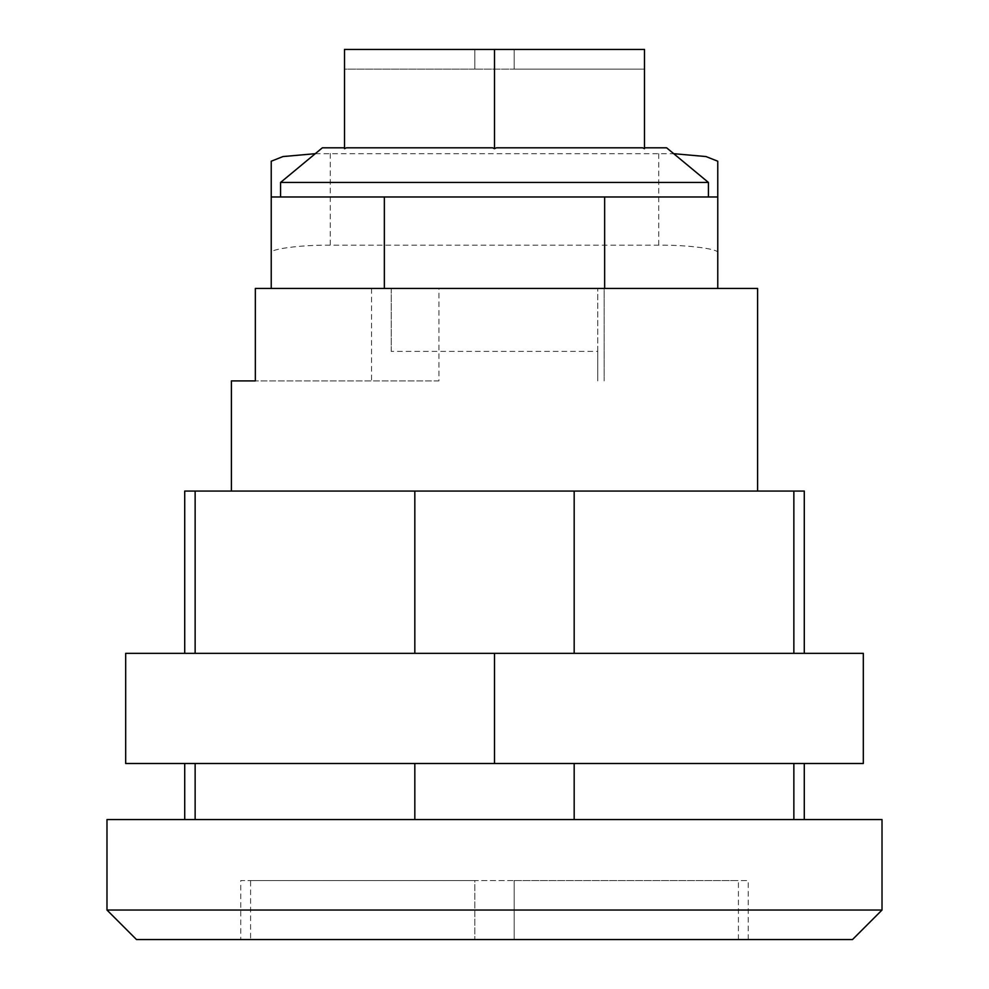 <?xml version="1.0" encoding="UTF-8"?>
<svg xmlns="http://www.w3.org/2000/svg" width="989" height="989" viewBox="0 0 989 989"><rect width="100%" height="100%" fill="white"/><g stroke="black" fill="none" stroke-linecap="round" stroke-linejoin="round"><path stroke-width="0.74" stroke-dasharray="4.95 3.71" d="M708.421 182.446L280.579 182.446M494.5 49.45L344.506 49.45L344.506 69.119L474.831 69.119L474.831 49.45L344.506 49.45L344.506 69.119L474.831 69.119L474.831 49.45L474.831 69.119L474.831 49.45L514.169 49.45L514.169 69.119L644.494 69.119L474.831 69.119L514.169 69.119L514.169 49.45L644.494 49.45L494.5 49.45L494.5 148.696L496.379 147.806L642.615 147.806L644.494 148.696L644.494 147.806L666.623 147.806M644.494 147.806L644.494 49.45L644.494 69.119L644.494 49.45L344.506 49.45L344.506 148.696L344.506 147.806L344.506 148.696L346.385 147.806L492.621 147.806M231.401 491.063L757.599 491.063L231.401 491.063M438.931 380.901L255.347 380.901L438.931 380.901L438.931 288.454L371.555 288.454L604.168 288.454L604.168 380.901L604.168 288.454L717.767 288.454L255.347 288.454M195.142 653.346L793.858 653.346L195.142 653.346L195.142 491.063L184.72 491.063M195.142 819.56L793.858 819.56L184.72 819.56L195.142 819.56L195.142 763.496L804.28 763.496L195.142 763.496M240.747 939.55L748.253 939.55L240.747 939.55L240.747 880.544L748.253 880.544L240.747 880.544M748.253 939.55L748.253 880.544M250.588 939.55L474.831 939.55L250.588 939.55L250.588 880.544L474.831 880.544L474.831 939.55L474.831 880.544L250.588 880.544M494.5 196.984L280.579 196.984L494.5 196.984M322.377 147.806L344.506 147.806M514.169 69.119L514.169 49.45L514.169 69.119M496.379 147.806L642.615 147.806L496.379 147.806M717.767 161.219L717.767 288.454L757.599 288.454M804.28 491.063L195.142 491.063M438.931 288.454L717.767 288.454M391.224 351.392L391.224 288.454L597.776 288.454L391.224 288.454L391.224 351.392L597.776 351.392L597.776 380.901L597.776 288.454L597.776 351.392M414.824 491.063L414.824 653.346M574.176 491.063L574.176 653.346M793.858 491.063L793.858 653.346L804.28 653.346L793.858 653.346M717.767 252.961C720.4 249.104 687.948 244.827 658.748 245.173L330.252 245.173C301.052 244.827 268.6 249.104 271.233 252.961L271.233 288.454M494.5 763.496L863.323 763.496L863.323 653.346L125.677 653.346L125.677 763.496L494.5 763.496L494.5 653.346M315.268 153.691L673.732 153.691M271.233 161.219L271.233 252.961M793.858 819.56L804.28 819.56L793.858 819.56L793.858 763.496M574.176 819.56L574.176 763.496M414.824 819.56L414.824 763.496M106.985 819.56L882.015 819.56M882.015 910.041L106.985 910.041M852.506 939.55L136.494 939.55M514.169 880.544L738.412 880.544L514.169 880.544L514.169 939.55L738.412 939.55L514.169 939.55L514.169 880.544M271.233 196.984L717.767 196.984M658.748 245.173L658.748 153.443M330.252 153.443L330.252 245.173M371.555 288.454L371.555 380.901M738.412 939.55L738.412 880.544"/><path stroke-width="1.48" d="M496.379 147.806L494.5 148.696L492.621 147.806L346.385 147.806L344.506 148.696L344.506 49.45L644.494 49.45L644.494 148.696L642.615 147.806L496.379 147.806M344.506 147.806L322.377 147.806L280.579 182.446L708.421 182.446L666.623 147.806L644.494 147.806M271.233 288.454L384.35 288.454L384.35 196.984L271.233 196.984L271.233 288.454L255.347 288.454L255.347 380.901L231.401 380.901L231.401 491.063M384.35 288.454L757.599 288.454L757.599 491.063M184.72 653.346L184.72 491.063L804.28 491.063L804.28 653.346M184.72 819.56L184.72 763.496M106.985 910.041L882.015 910.041L882.015 819.56L106.985 819.56L106.985 910.041L136.494 939.55L852.506 939.55L882.015 910.041M492.621 147.806L494.5 148.696L494.5 49.45M231.401 380.901L255.347 380.901M574.176 491.063L574.176 653.346M793.858 653.346L793.858 491.063M414.824 491.063L414.824 653.346M195.142 491.063L195.142 653.346M494.5 653.346L863.323 653.346L863.323 763.496L494.5 763.496L494.5 653.346L125.677 653.346L125.677 763.496L494.5 763.496M673.732 153.691L706.01 156.559L717.767 161.219L717.767 288.454M271.233 196.984L271.233 161.219L282.99 156.559L315.268 153.691M574.176 763.496L574.176 819.56M793.858 819.56L793.858 763.496M195.142 819.56L195.142 763.496M414.824 819.56L414.824 763.496M384.35 196.984L604.65 196.984L604.65 288.454M604.65 196.984L717.767 196.984M708.421 196.984L708.421 182.446M804.28 819.56L804.28 763.496M280.579 196.984L280.579 182.446"/></g></svg>

